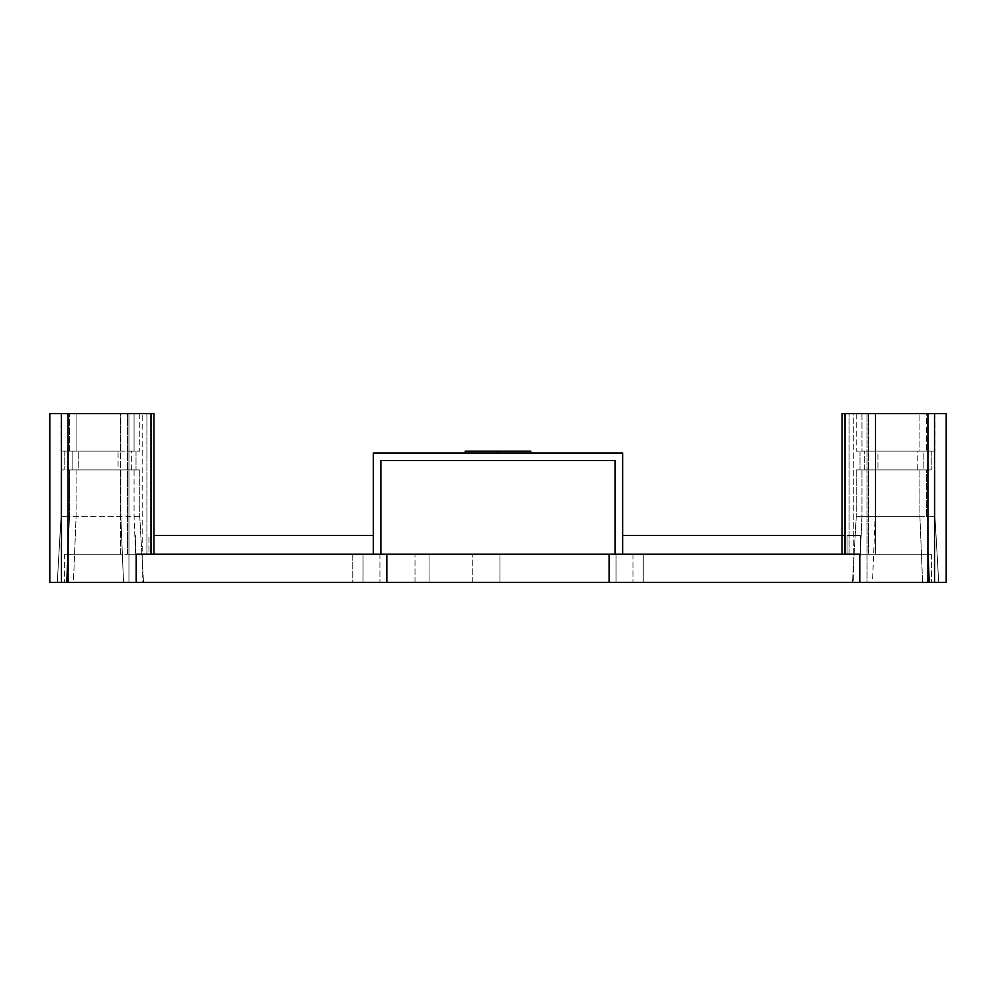 <?xml version="1.0" encoding="UTF-8"?>
<svg xmlns="http://www.w3.org/2000/svg" width="996" height="996" viewBox="0 0 996 996"><rect width="100%" height="100%" fill="white"/><g stroke="black" fill="none" stroke-linecap="round" stroke-linejoin="round"><path stroke-width="0.75" stroke-dasharray="4.98 3.74" d="M616.076 554.224L616.076 582.349L632.946 582.349L616.076 582.349L632.946 582.349L616.076 582.349L616.076 554.224L632.946 554.224L616.076 554.224M363.054 554.224L363.054 582.349L379.924 582.349L363.054 582.349L379.924 582.349L363.054 582.349L363.054 554.224L379.924 554.224L363.054 554.224M499.93 582.349L499.93 554.224L472.751 554.224L499.93 554.224L472.751 554.224L499.93 554.224L499.93 582.349L472.751 582.349L499.93 582.349M429.052 582.349L429.052 554.224L414.996 554.224L429.052 554.224L414.996 554.224L429.052 554.224L429.052 582.349L414.996 582.349L429.052 582.349M465.194 453.018L530.806 453.018L465.194 453.018M530.806 451.138L465.194 451.138M380.858 554.224L380.858 460.513L615.142 460.513L615.142 554.224L622.637 554.224L622.637 453.018L373.363 453.018L373.363 554.224L380.858 554.224L373.363 554.224L373.363 535.487L153.944 535.487M643.254 554.224L643.254 582.349L946.2 582.349L643.254 582.349L643.254 554.224L931.372 554.224L643.254 554.224M875.609 554.224L875.609 413.651L842.056 413.651L875.609 413.651L875.609 554.224L931.372 554.224L875.609 554.224M868.562 554.224L868.562 413.651L868.562 554.224L842.056 554.224L868.562 554.224M153.944 554.224L127.438 554.224L153.944 554.224L136.191 554.224L153.944 554.224L153.944 413.651L68.089 413.651L76.082 413.651L76.082 451.138L78.759 451.138L78.759 469.888L76.082 469.888L76.082 516.737L73.418 582.349L68.089 582.349L927.911 582.349L852.489 582.349L922.582 582.349L919.918 516.737L919.918 469.888L856.236 469.888L919.918 469.888L859.984 469.888L917.241 469.888L917.241 451.138L859.984 451.138L864.677 451.138L864.677 469.888L861.938 469.888L861.938 516.737L856.236 516.737L919.918 516.737L856.236 516.737L861.938 516.737L859.212 582.349L852.489 582.349L859.212 582.349L853.809 582.349L853.809 413.651L861.938 413.651L861.938 451.138L919.918 451.138L856.236 451.138L919.918 451.138L919.918 413.651L919.918 451.138L917.241 451.138L917.241 469.888L919.918 469.888L919.918 516.737L922.582 582.349L872.471 582.349L875.185 516.737L934.958 516.737L926.541 516.737L926.541 469.888L923.865 469.888L923.865 451.138L931.21 451.138L875.185 451.138L934.958 451.138L926.541 451.138L926.541 413.651L934.958 413.651L875.185 413.651L875.185 451.138L877.924 451.138L877.924 469.888L875.185 469.888L875.185 516.737L872.471 582.349L853.809 582.349L859.212 582.349L861.938 516.737L861.938 469.888L864.677 469.888L864.677 451.138L861.938 451.138L861.938 413.651L856.236 413.651L927.911 413.651L853.809 413.651L934.958 413.651L844.994 413.651L849.102 413.651L849.102 554.224L842.056 554.224L849.102 554.224L844.994 554.224L849.102 554.224L849.102 413.651L842.056 413.651L842.056 554.224M946.2 413.651L875.609 413.651L946.2 413.651L926.541 413.651L926.541 451.138L875.185 451.138L875.185 413.651L853.809 413.651L853.809 582.349L867.055 582.349L867.055 413.651L867.055 582.349L946.2 582.349L946.2 413.651M859.809 582.349L859.809 554.224L136.191 554.224L136.191 582.349M923.865 451.138L926.541 451.138L923.865 451.138L923.865 469.888L931.21 469.888L877.924 469.888L877.924 451.138L923.865 451.138M927.911 550.402L929.206 582.349M926.541 469.888L875.185 469.888L931.21 469.888L923.865 469.888L926.541 469.888L926.541 516.737L934.958 516.737L875.185 516.737L875.185 469.888L926.541 469.888M127.438 554.224L352.746 554.224L352.746 582.349L49.8 582.349L66.794 582.349L69.459 516.737L69.459 469.888L120.815 469.888L120.815 516.737L123.529 582.349L128.945 582.349L128.945 413.651L49.8 413.651L153.944 413.651L120.392 413.651L120.392 554.224L127.438 554.224L127.438 413.651L127.438 554.224M64.628 554.224L352.746 554.224L352.746 582.349L49.8 582.349L49.8 413.651L120.392 413.651L120.392 554.224L64.628 554.224L64.628 582.349L64.628 554.224M842.056 535.487L622.637 535.487L860.332 535.487L847.073 535.487L847.073 554.224L860.332 554.224L860.332 535.487L847.073 535.487L847.073 554.224L860.332 554.224L622.637 554.224L847.073 554.224L622.637 554.224L622.637 535.487L622.637 554.224L615.142 554.224M609.179 582.349L609.179 554.224M386.822 582.349L386.822 554.224M146.898 413.651L146.898 554.224L146.898 413.651L151.006 413.651L146.898 413.651M134.062 413.651L142.191 413.651L128.945 413.651L142.191 413.651L134.062 413.651L139.764 413.651L134.062 413.651L134.062 451.138L134.062 413.651M76.082 413.651L139.764 413.651L61.042 413.651L120.815 413.651L120.815 451.138L118.076 451.138L118.076 469.888L120.815 469.888L118.076 469.888L118.076 451.138L120.815 451.138L61.042 451.138L69.459 451.138L69.459 413.651L69.459 451.138L61.042 451.138L120.815 451.138L120.815 413.651L128.945 413.651L128.945 582.349L142.191 582.349L142.191 413.651L142.191 582.349L136.788 582.349L134.062 516.737L134.062 469.888L131.323 469.888L131.323 451.138L136.016 451.138L78.759 451.138L136.016 451.138L131.323 451.138L131.323 469.888L78.759 469.888L78.759 451.138L76.082 451.138L139.764 451.138L76.082 451.138L76.082 413.651M66.794 582.349L123.529 582.349L68.089 582.349L68.089 413.651M61.466 413.651L61.466 582.349M72.135 451.138L118.076 451.138L64.79 451.138L72.135 451.138L69.459 451.138L72.135 451.138L72.135 469.888L72.135 451.138M72.135 469.888L118.076 469.888L72.135 469.888M68.089 582.349L143.511 582.349L73.418 582.349L76.082 516.737L76.082 469.888L139.764 469.888L76.082 469.888L136.016 469.888L131.323 469.888L134.062 469.888L134.062 516.737L139.764 516.737L76.082 516.737L139.764 516.737L134.062 516.737L136.788 582.349L142.191 582.349L123.529 582.349L120.815 516.737L61.042 516.737L69.459 516.737L68.089 550.402M120.815 516.737L120.815 469.888L61.042 469.888L69.459 469.888L69.459 516.737L61.042 516.737L120.815 516.737M934.534 582.349L934.534 413.651M927.911 413.651L927.911 582.349M373.363 554.224L135.668 554.224L373.363 554.224L373.363 535.487L373.363 554.224L148.927 554.224L148.927 535.487L148.927 554.224L135.668 554.224L135.668 535.487L135.668 554.224L373.363 554.224L373.363 535.487M622.637 554.224L622.637 535.487L860.332 535.487L860.332 554.224L622.637 554.224L622.637 535.487M931.372 554.224L931.372 582.349L931.372 554.224M632.946 554.224L632.946 582.349L632.946 554.224M379.924 554.224L379.924 582.349L379.924 554.224M472.751 582.349L472.751 554.224L472.751 582.349M414.996 582.349L414.996 554.224L414.996 582.349M934.958 413.651L934.958 451.138L934.958 413.651M856.236 413.651L856.236 451.138L856.236 413.651M931.21 451.138L931.21 469.888L931.21 451.138M934.958 516.737L938.705 582.349L934.958 516.737L934.958 469.888L934.958 516.737M856.236 469.888L856.236 516.737L852.489 582.349L856.236 516.737L856.236 469.888M859.984 451.138L859.984 469.888L859.984 451.138M151.006 413.651L151.006 554.224M61.042 413.651L61.042 451.138L61.042 413.651M139.764 413.651L139.764 451.138L139.764 413.651M64.79 451.138L64.79 469.888L64.79 451.138M61.042 516.737L57.295 582.349L61.042 516.737L61.042 469.888L61.042 516.737M139.764 469.888L139.764 516.737L143.511 582.349L139.764 516.737L139.764 469.888M136.016 451.138L136.016 469.888L136.016 451.138M844.994 413.651L844.994 554.224"/><path stroke-width="1.49" d="M465.194 453.018L465.194 451.138L530.806 451.138L530.806 453.018M498 453.018L498 451.138M615.142 554.224L615.142 460.513L380.858 460.513L380.858 554.224M373.363 554.224L373.363 453.018L622.637 453.018L622.637 554.224M842.056 554.224L842.056 413.651L946.2 413.651L946.2 582.349L929.206 582.349L927.911 550.402M929.206 582.349L609.179 582.349L609.179 554.224L859.809 554.224L859.809 582.349M927.911 582.349L927.911 413.651M934.534 413.651L934.534 582.349M386.822 554.224L386.822 582.349L136.191 582.349L136.191 554.224L609.179 554.224M609.179 582.349L386.822 582.349M153.944 554.224L153.944 413.651L151.006 413.651L151.006 554.224M68.089 550.402L66.794 582.349L49.8 582.349L49.8 413.651L151.006 413.651M61.466 582.349L61.466 413.651M68.089 413.651L68.089 582.349L66.794 582.349M136.191 582.349L68.089 582.349M842.056 535.487L622.637 535.487M153.944 535.487L373.363 535.487M844.994 413.651L844.994 554.224"/></g></svg>
